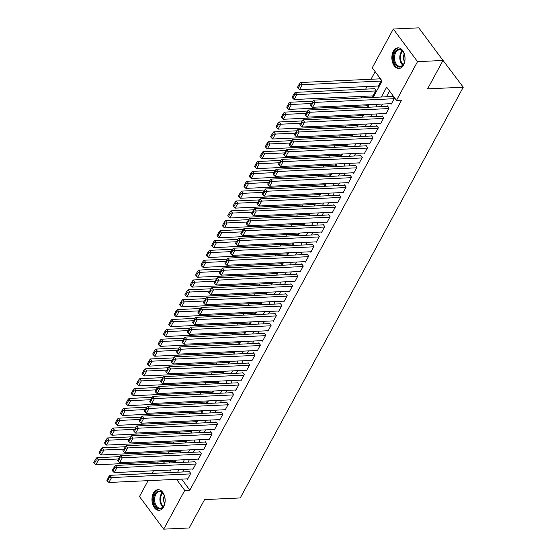 <?xml version="1.0" encoding="UTF-8"?>
<svg xmlns="http://www.w3.org/2000/svg" width="557" height="557" viewBox="0 0 557 557"><rect width="100%" height="100%" fill="white"/><g stroke="black" fill="none" stroke-linecap="round" stroke-linejoin="round"><path stroke-width="0.84" d="M403.56 65.044A10.332 6.587 87.4 0 1 398.93 68.483A10.332 6.587 87.4 0 1 392.594 62.523A10.332 6.587 87.4 0 1 393.346 51.293A10.332 6.587 87.4 0 1 397.983 47.846A10.332 6.587 87.4 0 1 404.312 53.806A10.332 6.587 87.4 0 1 403.56 65.044M163.661 506.884A10.332 6.587 87.4 0 1 159.03 510.323A10.332 6.587 87.4 0 1 152.695 504.363A10.332 6.587 87.4 0 1 153.447 493.133A10.332 6.587 87.4 0 1 158.084 489.687A10.332 6.587 87.4 0 1 164.412 495.646A10.332 6.587 87.4 0 1 163.661 506.884M438.658 54.614L463.257 87.212L240.248 497.951L204.586 499.594L189.171 527.98L163.695 529.15L139.48 496.531L148.092 480.656M152.047 473.387L153.454 470.783M157.408 463.515L158.251 461.962M375.139 71.637L371.004 79.254M367.056 86.53L365.643 89.134M361.695 96.403L360.852 97.955M356.334 106.276L355.491 107.828M350.973 116.148L350.13 117.708M345.612 126.028L344.769 127.581M340.25 135.901L339.408 137.454M334.889 145.774L334.047 147.327M329.528 155.647L328.686 157.199M324.167 165.52L323.325 167.072M318.806 175.392L317.963 176.945M313.445 185.265L312.602 186.818M308.084 195.138L307.241 196.691M302.723 205.011L301.88 206.563M297.368 214.884L296.519 216.436M292.007 224.763L291.158 226.316M286.646 234.636L285.804 236.189M281.285 244.509L280.443 246.062M275.924 254.382L275.081 255.935M270.563 264.255L269.72 265.807M265.202 274.128L264.359 275.68M259.841 284L258.998 285.553M254.479 293.873L253.637 295.426M249.118 303.746L248.276 305.299M243.757 313.619L242.915 315.171M238.396 323.499L237.554 325.051M233.035 333.371L232.192 334.924M227.674 343.244L226.831 344.797M222.313 353.117L221.47 354.67M216.952 362.99L216.109 364.543M211.59 372.863L210.748 374.415M206.229 382.736L205.387 384.288M200.868 392.608L200.026 394.161M195.507 402.481L194.665 404.034M190.146 412.354L189.303 413.907M184.785 422.234L183.942 423.786M179.424 432.107L178.581 433.659M174.062 441.979L173.22 443.532M168.701 451.852L167.859 453.405M373.19 97.391L382.095 81.002L372.271 67.773L393.312 29.02L417.534 61.639L396.493 100.392L386.676 87.171L381.329 97.015M417.534 61.639L443.01 60.469L418.787 27.85L393.312 29.02M390.868 103.672L391.216 104.131L394.433 98.213L392.796 96.006L392.525 96.5M385.507 113.544L385.855 114.011L389.071 108.086L387.435 105.879L387.164 106.373M380.146 123.417L380.494 123.884L383.71 117.959L382.074 115.752L381.803 116.246M374.784 133.29L375.133 133.757L378.349 127.832L376.713 125.624L376.441 126.119M369.423 143.163L369.771 143.629L372.988 137.704L371.352 135.497L371.08 135.992M364.062 153.036L364.41 153.502L367.627 147.577L365.991 145.377L365.719 145.864M358.701 162.909L359.049 163.375L362.266 157.45L360.63 155.25L360.358 155.744M353.34 172.781L353.688 173.248L356.905 167.323L355.269 165.123L354.997 165.617M347.979 182.654L348.327 183.121L351.544 177.196L349.907 174.995L349.636 175.49M342.618 192.534L342.966 192.994L346.182 187.075L344.546 184.868L344.275 185.363M337.257 202.407L337.605 202.866L340.821 196.948L339.185 194.741L338.914 195.235M331.895 212.28L332.244 212.746L335.46 206.821L333.824 204.614L333.552 205.108M326.534 222.152L326.882 222.619L330.099 216.694L328.463 214.487L328.191 214.981M321.173 232.025L321.521 232.492L324.738 226.567L323.102 224.36L322.837 224.854M315.812 241.898L316.16 242.365L319.377 236.44L317.741 234.232L317.476 234.727M310.458 251.771L310.799 252.237L314.016 246.312L312.38 244.112L312.115 244.6M305.097 261.644L305.438 262.11L308.655 256.185L307.018 253.985L306.754 254.479M299.736 271.517L300.077 271.983L303.293 266.058L301.657 263.858L301.393 264.352M294.375 281.389L294.716 281.856L297.932 275.931L296.296 273.731L296.032 274.225M289.013 291.262L289.355 291.729L292.571 285.804L290.935 283.604L290.67 284.098M283.652 301.142L283.993 301.602L287.21 295.683L285.574 293.476L285.309 293.971M278.291 311.015L278.632 311.481L281.849 305.556L280.213 303.349L279.948 303.844M272.93 320.888L273.271 321.354L276.488 315.429L274.852 313.222L274.587 313.716M267.569 330.761L267.91 331.227L271.127 325.302L269.491 323.095L269.226 323.589M262.208 340.633L262.549 341.1L265.766 335.175L264.129 332.968L263.865 333.462M256.847 350.506L257.195 350.973L260.404 345.048L258.768 342.847L258.504 343.335M251.486 360.379L251.834 360.845L255.05 354.92L253.407 352.72L253.143 353.215M246.124 370.252L246.473 370.718L249.689 364.793L248.053 362.593L247.781 363.087M240.763 380.125L241.111 380.591L244.328 374.666L242.692 372.466L242.42 372.96M235.402 389.997L235.75 390.464L238.967 384.539L237.331 382.339L237.059 382.833M230.041 399.877L230.389 400.337L233.606 394.419L231.97 392.212L231.698 392.706M224.68 409.75L225.028 410.217L228.245 404.291L226.608 402.084L226.337 402.579M219.319 419.623L219.667 420.089L222.884 414.164L221.247 411.957L220.976 412.452M213.958 429.496L214.306 429.962L217.522 424.037L215.886 421.83L215.615 422.324M208.597 439.369L208.945 439.835L212.161 433.91L210.525 431.703L210.254 432.197M203.235 449.241L203.583 449.708L206.8 443.783L205.164 441.583L204.892 442.07M197.874 459.114L198.222 459.581L201.439 453.656L199.803 451.455L199.531 451.95M192.513 468.987L192.861 469.454L196.078 463.528L194.442 461.328L194.17 461.823M372.417 95.908L372.758 96.375L375.975 90.45L374.339 88.25L374.074 88.744M168.541 461.488L169.627 462.951M174.062 461.231L174.411 461.697L175.246 460.159M179.424 451.358L179.772 451.824L180.607 450.286M184.785 441.485L185.126 441.952L185.968 440.413M190.146 431.612L190.487 432.079L191.33 430.533M195.507 421.74L195.848 422.206L196.691 420.66M200.868 411.867L201.209 412.326L202.045 410.788M206.229 401.987L206.57 402.453L207.406 400.915M211.59 392.114L211.932 392.581L212.767 391.042M216.952 382.241L217.293 382.708L218.128 381.169M222.313 372.368L222.654 372.835L223.489 371.296M227.674 362.496L228.015 362.962L228.85 361.423M233.035 352.623L233.376 353.089L234.212 351.551M238.389 342.75L238.737 343.216L239.573 341.678M243.75 332.877L244.098 333.344L244.934 331.798M249.111 323.004L249.459 323.471L250.295 321.925M254.472 313.131L254.821 313.591L255.656 312.052M259.834 303.259L260.182 303.718L261.017 302.179M265.195 293.379L265.543 293.845L266.378 292.307M270.556 283.506L270.904 283.973L271.739 282.434M275.917 273.633L276.265 274.1L277.101 272.561M281.278 263.76L281.626 264.227L282.462 262.688M286.639 253.888L286.987 254.354L287.823 252.815M292 244.015L292.348 244.481L293.184 242.943M297.361 234.142L297.71 234.608L298.545 233.063M302.723 224.269L303.071 224.736L303.906 223.19M308.084 214.396L308.432 214.856L309.267 213.317M313.445 204.523L313.793 204.983L314.628 203.444M318.806 194.644L319.154 195.11L319.99 193.571M324.167 184.771L324.515 185.237L325.351 183.699M329.528 174.898L329.876 175.364L330.712 173.826M334.889 165.025L335.23 165.492L336.073 163.953M340.25 155.152L340.592 155.619L341.434 154.08M345.612 145.28L345.953 145.746L346.795 144.207M350.973 135.407L351.314 135.873L352.149 134.334M356.334 125.534L356.675 126L357.51 124.455M361.695 115.661L362.036 116.121L362.872 114.582M367.056 105.788L367.397 106.248L368.233 104.709M377.778 86.036L378.119 86.502L381.336 80.577L379.7 78.377L379.435 78.871M181.631 479.117L189.833 490.16L401.59 100.156L396.493 100.392M389.545 91.035L386.426 96.779M382.471 104.055L381.065 106.652M377.11 113.927L375.703 116.531M371.749 123.8L370.342 126.404M366.388 133.673L364.981 136.277M361.027 143.553L359.62 146.15M355.672 153.426L354.259 156.023M350.311 163.298L348.898 165.895M344.95 173.171L343.537 175.768M339.589 183.044L338.176 185.641M334.228 192.917L332.814 195.514M328.867 202.79L327.453 205.387M323.506 212.663L322.092 215.26M318.144 222.535L316.731 225.139M312.783 232.408L311.37 235.012M307.422 242.281L306.009 244.885M302.061 252.161L300.648 254.758M296.7 262.034L295.287 264.631M291.339 271.907L289.925 274.504M285.978 281.779L284.564 284.376M280.617 291.652L279.203 294.249M275.255 301.525L273.842 304.122M269.894 311.398L268.481 313.995M264.533 321.271L263.12 323.875M259.172 331.143L257.759 333.747M253.811 341.016L252.405 343.62M248.45 350.896L247.043 353.493M243.089 360.769L241.682 363.366M237.728 370.642L236.321 373.239M232.366 380.515L230.96 383.112M227.005 390.387L225.599 392.984M221.644 400.26L220.238 402.857M216.283 410.133L214.877 412.73M210.929 420.006L209.516 422.61M205.568 429.879L204.154 432.483M200.207 439.752L198.793 442.355M194.846 449.631L193.432 452.228M189.484 459.504L188.071 462.101M184.123 469.377L182.71 471.974M187.152 478.86L187.5 479.326L190.717 473.401L189.081 471.201L188.809 471.695M443.01 60.469L427.595 88.855L463.257 87.212M189.833 490.16L184.736 490.397L163.695 529.15M176.534 479.354L184.736 490.397M377.381 104.291L375.968 106.888M372.02 114.164L370.607 116.761M366.659 124.037L365.246 126.634M361.298 133.91L359.885 136.507M355.937 143.783L354.524 146.38M350.576 153.655L349.162 156.259M345.215 163.528L343.801 166.132M339.854 173.401L338.44 176.005M334.492 183.281L333.079 185.878M329.131 193.154L327.718 195.751M323.77 203.027L322.357 205.624M318.409 212.899L316.996 215.496M313.048 222.772L311.635 225.369M307.687 232.645L306.273 235.242M302.326 242.518L300.912 245.115M296.965 252.391L295.551 254.995M291.603 262.263L290.19 264.867M286.242 272.136L284.836 274.74M280.881 282.016L279.475 284.613M275.52 291.889L274.114 294.486M270.159 301.762L268.752 304.359M264.798 311.635L263.391 314.232M259.437 321.507L258.03 324.104M254.076 331.38L252.669 333.977M248.714 341.253L247.308 343.85M243.36 351.126L241.947 353.73M237.999 360.999L236.586 363.603M232.638 370.871L231.225 373.475M227.277 380.751L225.863 383.348M221.916 390.624L220.502 393.221M216.555 400.497L215.141 403.094M211.194 410.37L209.78 412.967M205.832 420.243L204.419 422.84M200.471 430.115L199.058 432.712M195.11 439.988L193.697 442.585M189.749 449.861L188.336 452.465M184.388 459.734L182.975 462.338M179.027 469.607L177.613 472.211M169.627 470.045L170.338 470.999L170.888 469.983M174.842 462.707L176.249 460.11M180.203 452.834L181.61 450.237M185.565 442.961L186.971 440.364M190.926 433.088L192.332 430.491M196.287 423.216L197.693 420.619M201.641 413.343L203.054 410.746M207.002 403.47L208.415 400.866M212.363 393.597L213.777 390.993M217.724 383.724L219.138 381.12M223.085 373.851L224.499 371.247M228.447 363.972L229.86 361.375M233.808 354.099L235.221 351.502M239.169 344.226L240.582 341.629M244.53 334.353L245.943 331.756M249.891 324.48L251.304 321.883M255.252 314.608L256.666 312.011M260.613 304.735L262.027 302.138M265.974 294.862L267.388 292.258M271.336 284.989L272.749 282.385M276.697 275.116L278.11 272.512M282.058 265.236L283.471 262.639M287.419 255.364L288.832 252.767M292.78 245.491L294.193 242.894M298.141 235.618L299.555 233.021M303.502 225.745L304.909 223.148M308.863 215.872L310.27 213.275M314.225 205.999L315.631 203.402M319.586 196.127L320.992 193.523M324.947 186.254L326.353 183.65M330.308 176.381L331.714 173.777M335.669 166.501L337.076 163.904M341.03 156.628L342.437 154.031M346.384 146.756L347.798 144.159M351.745 136.883L353.159 134.286M357.107 127.01L358.52 124.413M362.468 117.137L363.881 114.54M367.829 107.264L369.242 104.667M163.445 461.718L164.531 463.187M187.765 478.832L108.9 482.466L111.581 477.523L109.945 475.323L106.833 480.238L107.487 481.123L109.367 477.669L108.712 476.785M189.429 471.668L109.945 475.323M190.445 473.896L109.367 477.669M107.487 481.123L108.9 482.466M119.769 456.636L96.855 457.694L98.492 459.894L118.376 458.982M174.675 461.203L95.811 464.83L94.398 463.494L96.27 460.033L95.616 459.156L93.743 462.609L94.398 463.494M96.27 460.033L98.492 459.894L95.811 464.83M95.616 459.156L96.855 457.694M163.793 505.916A8.94 5.702 87.4 0 1 155.751 506.633A8.94 5.702 87.4 0 1 154.95 494.017A8.94 5.702 87.4 0 1 163.855 494.748A8.94 5.702 87.4 0 1 164.322 504.753A8.94 5.702 87.4 0 1 163.793 505.916M163.946 494.936A8.278 5.278 -92.6 0 0 159.497 491.678A8.278 5.278 -92.6 0 0 155.786 494.435A8.278 5.278 -92.6 0 0 155.187 503.437A8.278 5.278 -92.6 0 0 160.263 508.214A8.278 5.278 -92.6 0 0 163.974 505.457A8.278 5.278 -92.6 0 0 164.392 504.558M164.322 495.841A5.897 3.76 -92.6 0 0 164.677 503.619M158.829 489.721A10.263 6.545 -92.6 0 0 154.296 493.133A10.263 6.545 -92.6 0 0 153.537 504.252A10.263 6.545 -92.6 0 0 159.775 510.226M398.346 66.875A8.94 5.702 87.4 0 1 393.632 56.306A8.94 5.702 87.4 0 1 400.198 49.385A8.94 5.702 87.4 0 1 403.755 52.908A8.94 5.702 87.4 0 1 404.222 62.913A8.94 5.702 87.4 0 1 398.346 66.875M403.846 53.096A8.278 5.278 -92.6 0 0 400.636 50.005A8.278 5.278 -92.6 0 0 399.397 49.838A8.278 5.278 -92.6 0 0 394.495 57.378A8.278 5.278 -92.6 0 0 398.923 66.206A8.278 5.278 -92.6 0 0 400.163 66.374A8.278 5.278 -92.6 0 0 404.291 62.725M404.222 54.001A5.897 3.76 -92.6 0 0 404.577 61.778M398.728 47.881A10.263 6.545 -92.6 0 0 392.72 57.28A10.263 6.545 -92.6 0 0 398.206 68.17A10.263 6.545 -92.6 0 0 399.675 68.386M193.126 468.959L114.262 472.587L116.942 467.65L115.306 465.45L112.194 470.366L112.848 471.25L114.721 467.796L114.067 466.912M194.79 461.795L115.306 465.45M195.806 464.023L114.721 467.796M112.848 471.25L114.262 472.587M198.487 459.086L119.623 462.714L122.303 457.777L120.667 455.577L117.555 460.493L118.209 461.377L120.082 457.917L119.428 457.039M200.144 451.915L120.667 455.577M201.168 454.15L120.082 457.917M118.209 461.377L119.623 462.714M203.848 449.214L124.984 452.841L127.664 447.905L126.028 445.704L122.916 450.62L123.57 451.504L125.443 448.044L124.789 447.167M205.505 442.042L126.028 445.704M206.529 444.277L125.443 448.044M123.57 451.504L124.984 452.841M209.209 439.341L130.345 442.968L133.026 438.032L131.389 435.832L128.277 440.747L128.932 441.631L130.804 438.171L130.15 437.294M210.866 432.169L131.389 435.832M211.89 434.404L130.804 438.171M128.932 441.631L130.345 442.968M125.13 446.763L102.216 447.821L103.853 450.021L123.738 449.109M180.036 451.33L101.172 454.958L99.759 453.621L101.632 450.16L100.977 449.283L99.104 452.737L99.759 453.621M101.632 450.16L103.853 450.021L101.172 454.958M100.977 449.283L102.216 447.821M130.491 436.89L107.578 437.941L109.214 440.148L129.099 439.236M185.397 441.457L106.533 445.085L105.12 443.741L106.993 440.288L106.338 439.41L104.465 442.864L105.12 443.741M106.993 440.288L109.214 440.148L106.533 445.085M106.338 439.41L107.578 437.941M135.852 427.017L112.932 428.068L114.575 430.276L134.46 429.356M190.759 431.584L111.894 435.212L110.481 433.868L112.354 430.415L111.699 429.531L109.82 432.991L110.481 433.868M112.354 430.415L114.575 430.276L111.894 435.212M111.699 429.531L112.932 428.068M141.213 417.144L118.293 418.196L119.929 420.403L139.821 419.484M196.12 421.712L117.255 425.339L115.835 423.995L117.715 420.542L117.061 419.658L115.181 423.118L115.835 423.995M117.715 420.542L119.929 420.403L117.255 425.339M117.061 419.658L118.293 418.196M214.57 429.468L135.706 433.095L138.387 428.159L136.75 425.952L133.638 430.874L134.293 431.752L136.166 428.298L135.511 427.421M216.227 422.297L136.75 425.952M217.251 424.531L136.166 428.298M134.293 431.752L135.706 433.095M146.575 407.271L123.654 408.323L125.29 410.53L145.182 409.611M201.481 411.839L122.61 415.466L121.196 414.123L123.076 410.669L122.422 409.785L120.542 413.245L121.196 414.123M123.076 410.669L125.29 410.53L122.61 415.466M122.422 409.785L123.654 408.323M219.931 419.595L141.067 423.223L143.748 418.286L142.112 416.079L138.999 421.001L139.654 421.879L141.527 418.425L140.872 417.541M221.589 412.424L142.112 416.079M222.612 414.659L141.527 418.425M139.654 421.879L141.067 423.223M151.936 397.399L129.015 398.45L130.651 400.657L150.543 399.738M206.842 401.959L127.971 405.593L126.557 404.25L128.437 400.796L127.783 399.912L125.903 403.365L126.557 404.25M128.437 400.796L130.651 400.657L127.971 405.593M127.783 399.912L129.015 398.45M225.293 409.722L146.428 413.35L149.109 408.413L147.473 406.206L144.36 411.129L145.015 412.006L146.888 408.553L146.233 407.668M226.95 402.551L147.473 406.206M227.973 404.786L146.888 408.553M145.015 412.006L146.428 413.35M157.297 387.526L134.376 388.577L136.012 390.784L155.904 389.865M212.203 392.086L133.332 395.721L131.918 394.377L133.798 390.923L133.144 390.039L131.264 393.493L131.918 394.377M133.798 390.923L136.012 390.784L133.332 395.721M133.144 390.039L134.376 388.577M230.654 399.849L151.789 403.477L154.47 398.54L152.834 396.333L149.722 401.256L150.376 402.133L152.249 398.68L151.595 397.795M232.311 392.678L152.834 396.333M233.334 394.906L152.249 398.68M150.376 402.133L151.789 403.477M162.658 377.646L139.737 378.704L141.374 380.904L161.265 379.992M217.564 382.213L138.693 385.841L137.28 384.504L139.159 381.051L138.505 380.166L136.625 383.62L137.28 384.504M139.159 381.051L141.374 380.904L138.693 385.841M138.505 380.166L139.737 378.704M236.015 389.97L157.151 393.604L159.831 388.668L158.195 386.461L155.083 391.376L155.737 392.26L157.61 388.807L156.956 387.923M237.672 382.805L158.195 386.461M238.695 385.033L157.61 388.807M155.737 392.26L157.151 393.604M241.376 380.097L162.512 383.731L165.192 378.788L163.556 376.588L160.444 381.503L161.098 382.387L162.971 378.934L162.317 378.05M243.033 372.932L163.556 376.588M244.057 375.16L162.971 378.934M161.098 382.387L162.512 383.731M246.737 370.224L167.873 373.851L170.553 368.915L168.917 366.715L165.805 371.63L166.459 372.515L168.332 369.061L167.678 368.177M248.394 363.06L168.917 366.715M249.418 365.288L168.332 369.061M166.459 372.515L167.873 373.851M252.098 360.351L173.234 363.979L175.915 359.042L174.278 356.842L171.166 361.758L171.821 362.642L173.693 359.181L173.039 358.304M253.755 353.18L174.278 356.842M254.779 355.415L173.693 359.181M171.821 362.642L173.234 363.979M257.459 350.478L178.595 354.106L181.276 349.169L179.639 346.969L176.527 351.885L177.182 352.769L179.055 349.309L178.4 348.431M259.116 343.307L179.639 346.969M260.14 345.542L179.055 349.309M177.182 352.769L178.595 354.106M262.82 340.606L183.956 344.233L186.637 339.297L184.994 337.096L181.888 342.012L182.543 342.896L184.416 339.436L183.761 338.559M264.478 333.434L184.994 337.096M265.501 335.669L184.416 339.436M182.543 342.896L183.956 344.233M268.182 330.733L189.317 334.36L191.998 329.424L190.355 327.217L187.243 332.139L187.904 333.016L189.777 329.563L189.122 328.686M269.839 323.561L190.355 327.217M270.862 325.796L189.777 329.563M187.904 333.016L189.317 334.36M273.543 320.86L194.672 324.487L197.352 319.551L195.716 317.344L192.604 322.266L193.258 323.144L195.138 319.69L194.484 318.806M275.2 313.688L195.716 317.344M276.223 315.923L195.138 319.69M193.258 323.144L194.672 324.487M278.904 310.987L200.033 314.614L202.713 309.678L201.077 307.471L197.965 312.393L198.619 313.271L200.499 309.817L199.845 308.933M280.561 303.816L201.077 307.471M281.584 306.051L200.499 309.817M198.619 313.271L200.033 314.614M284.265 301.114L205.394 304.742L208.074 299.805L206.438 297.598L203.326 302.521L203.98 303.398L205.86 299.945L205.206 299.06M285.922 293.943L206.438 297.598M286.946 296.171L205.86 299.945M203.98 303.398L205.394 304.742M289.626 291.234L210.755 294.869L213.435 289.932L211.799 287.725L208.687 292.641L209.341 293.525L211.221 290.072L210.567 289.187M291.283 284.07L211.799 287.725M292.307 286.298L211.221 290.072M209.341 293.525L210.755 294.869M294.987 281.362L216.116 284.996L218.797 280.06L217.16 277.852L214.048 282.768L214.703 283.652L216.582 280.199L215.928 279.315M296.644 274.197L217.16 277.852M297.668 276.425L216.582 280.199M214.703 283.652L216.116 284.996M168.019 367.773L145.099 368.831L146.735 371.032L166.627 370.12M222.925 372.341L144.054 375.968L142.641 374.631L144.521 371.171L143.866 370.294L141.986 373.747L142.641 374.631M144.521 371.171L146.735 371.032L144.054 375.968M143.866 370.294L145.099 368.831M173.38 357.9L150.46 358.959L152.096 361.159L171.988 360.247M228.286 362.468L149.415 366.095L148.002 364.758L149.882 361.298L149.227 360.421L147.347 363.874L148.002 364.758M149.882 361.298L152.096 361.159L149.415 366.095M149.227 360.421L150.46 358.959M178.741 348.028L155.821 349.086L157.457 351.286L177.349 350.374M233.648 352.595L154.776 356.222L153.363 354.886L155.243 351.425L154.588 350.548L152.709 354.001L153.363 354.886M155.243 351.425L157.457 351.286L154.776 356.222M154.588 350.548L155.821 349.086M184.102 338.155L161.182 339.206L162.818 341.413L182.71 340.501M239.009 342.722L160.138 346.35L158.724 345.013L160.604 341.552L159.95 340.675L158.07 344.129L158.724 345.013M160.604 341.552L162.818 341.413L160.138 346.35M159.95 340.675L161.182 339.206M189.464 328.282L166.543 329.333L168.179 331.54L188.071 330.621M244.37 332.849L165.499 336.477L164.085 335.133L165.965 331.68L165.311 330.795L163.431 334.256L164.085 335.133M165.965 331.68L168.179 331.54L165.499 336.477M165.311 330.795L166.543 329.333M194.825 318.409L171.904 319.46L173.54 321.668L193.425 320.748M249.731 322.976L170.86 326.604L169.446 325.26L171.326 321.807L170.672 320.923L168.792 324.383L169.446 325.26M171.326 321.807L173.54 321.668L170.86 326.604M170.672 320.923L171.904 319.46M200.186 308.536L177.265 309.588L178.901 311.795L198.786 310.876M255.092 313.104L176.221 316.731L174.807 315.387L176.687 311.934L176.033 311.05L174.153 314.51L174.807 315.387M176.687 311.934L178.901 311.795L176.221 316.731M176.033 311.05L177.265 309.588M205.547 298.663L182.626 299.715L184.263 301.922L204.147 301.003M260.446 303.224L181.582 306.858L180.169 305.514L182.048 302.061L181.394 301.177L179.514 304.637L180.169 305.514M182.048 302.061L184.263 301.922L181.582 306.858M181.394 301.177L182.626 299.715M210.908 288.791L187.988 289.842L189.624 292.049L209.509 291.13M265.807 293.351L186.943 296.985L185.53 295.642L187.41 292.188L186.748 291.304L184.875 294.757L185.53 295.642M187.41 292.188L189.624 292.049L186.943 296.985M186.748 291.304L187.988 289.842M216.262 278.911L193.349 279.969L194.985 282.169L214.87 281.257M271.168 283.478L192.304 287.106L190.891 285.769L192.764 282.315L192.109 281.431L190.236 284.885L190.891 285.769M192.764 282.315L194.985 282.169L192.304 287.106M192.109 281.431L193.349 279.969M221.623 269.038L198.71 270.096L200.346 272.296L220.231 271.384M276.53 273.605L197.665 277.233L196.252 275.896L198.125 272.436L197.47 271.558L195.598 275.012L196.252 275.896M198.125 272.436L200.346 272.296L197.665 277.233M197.47 271.558L198.71 270.096M226.984 259.165L204.071 260.223L205.707 262.424L225.592 261.512M281.891 263.733L203.027 267.36L201.613 266.023L203.486 262.563L202.832 261.686L200.959 265.139L201.613 266.023M203.486 262.563L205.707 262.424L203.027 267.36M202.832 261.686L204.071 260.223M300.348 271.489L221.477 275.116L224.158 270.18L222.522 267.98L219.409 272.895L220.064 273.779L221.944 270.326L221.289 269.442M302.005 264.324L222.522 267.98M303.029 266.552L221.944 270.326M220.064 273.779L221.477 275.116M305.709 261.616L226.838 265.243L229.519 260.307L227.883 258.107L224.77 263.022L225.425 263.907L227.305 260.446L226.65 259.569M307.367 254.452L227.883 258.107M308.39 256.68L227.305 260.446M225.425 263.907L226.838 265.243M311.071 251.743L232.199 255.371L234.88 250.434L233.244 248.234L230.132 253.15L230.786 254.034L232.666 250.573L232.011 249.696M312.728 244.572L233.244 248.234M313.751 246.807L232.666 250.573M230.786 254.034L232.199 255.371M316.432 241.87L237.56 245.498L240.241 240.561L238.605 238.361L235.493 243.277L236.147 244.161L238.027 240.701L237.373 239.823M318.089 234.699L238.605 238.361M319.112 236.934L238.027 240.701M236.147 244.161L237.56 245.498M232.346 249.292L209.432 250.351L211.068 252.551L230.953 251.639M287.252 253.86L208.388 257.487L206.974 256.15L208.847 252.69L208.193 251.813L206.32 255.266L206.974 256.15M208.847 252.69L211.068 252.551L208.388 257.487M208.193 251.813L209.432 250.351M237.707 239.419L214.793 240.478L216.429 242.678L236.314 241.766M292.613 243.987L213.749 247.614L212.335 246.278L214.208 242.817L213.554 241.94L211.681 245.393L212.335 246.278M214.208 242.817L216.429 242.678L213.749 247.614M213.554 241.94L214.793 240.478M243.068 229.547L220.154 230.598L221.79 232.805L241.675 231.893M297.974 234.114L219.11 237.742L217.696 236.398L219.569 232.944L218.915 232.06L217.042 235.52L217.696 236.398M219.569 232.944L221.79 232.805L219.11 237.742M218.915 232.06L220.154 230.598M248.429 219.674L225.515 220.725L227.152 222.932L247.036 222.013M303.335 224.241L224.471 227.869L223.058 226.525L224.931 223.072L224.276 222.187L222.403 225.648L223.058 226.525M224.931 223.072L227.152 222.932L224.471 227.869M224.276 222.187L225.515 220.725M321.793 231.997L242.922 235.625L245.602 230.689L243.966 228.481L240.854 233.404L241.508 234.288L243.388 230.828L242.734 229.95M323.45 224.826L243.966 228.481M324.473 227.061L243.388 230.828M241.508 234.288L242.922 235.625M253.79 209.801L230.877 210.852L232.513 213.059L252.398 212.14M308.696 214.368L229.832 217.996L228.419 216.652L230.292 213.199L229.637 212.314L227.764 215.775L228.419 216.652M230.292 213.199L232.513 213.059L229.832 217.996M229.637 212.314L230.877 210.852M327.154 222.125L248.283 225.752L250.963 220.816L249.327 218.609L246.215 223.531L246.869 224.408L248.749 220.955L248.095 220.071M328.811 214.953L249.327 218.609M329.835 217.188L248.749 220.955M246.869 224.408L248.283 225.752M259.151 199.928L236.238 200.98L237.874 203.187L257.759 202.268M314.057 204.489L235.193 208.123L233.78 206.779L235.653 203.326L234.998 202.442L233.125 205.902L233.78 206.779M235.653 203.326L237.874 203.187L235.193 208.123M234.998 202.442L236.238 200.98M332.515 212.252L253.644 215.879L256.324 210.943L254.688 208.736L251.576 213.658L252.23 214.536L254.11 211.082L253.456 210.198M334.172 205.08L254.688 208.736M335.189 207.315L254.11 211.082M252.23 214.536L253.644 215.879M264.512 190.055L241.599 191.107L243.235 193.314L263.12 192.395M319.419 194.616L240.554 198.25L239.141 196.906L241.014 193.453L240.359 192.569L238.487 196.022L239.141 196.906M241.014 193.453L243.235 193.314L240.554 198.25M240.359 192.569L241.599 191.107M337.869 202.379L259.005 206.006L261.686 201.07L260.049 198.863L256.937 203.785L257.592 204.663L259.471 201.209L258.817 200.325M339.533 195.208L260.049 198.863M340.55 197.443L259.471 201.209M257.592 204.663L259.005 206.006M269.873 180.176L246.96 181.234L248.596 183.434L268.481 182.522M324.78 184.743L245.916 188.377L244.502 187.034L246.375 183.58L245.721 182.696L243.848 186.149L244.502 187.034M246.375 183.58L248.596 183.434L245.916 188.377M245.721 182.696L246.96 181.234M343.23 192.499L264.366 196.134L267.047 191.197L265.411 188.99L262.298 193.913L262.953 194.79L264.826 191.336L264.171 190.452M344.894 185.335L265.411 188.99M345.911 187.563L264.826 191.336M262.953 194.79L264.366 196.134M275.235 170.303L252.321 171.361L253.957 173.561L273.842 172.649M330.141 174.87L251.277 178.498L249.863 177.161L251.736 173.707L251.082 172.823L249.209 176.277L249.863 177.161M251.736 173.707L253.957 173.561L251.277 178.498M251.082 172.823L252.321 171.361M348.591 182.626L269.727 186.261L272.408 181.324L270.772 179.117L267.659 184.033L268.314 184.917L270.187 181.464L269.532 180.579M350.249 175.462L270.772 179.117M351.272 177.69L270.187 181.464M268.314 184.917L269.727 186.261M280.596 160.43L257.675 161.488L259.318 163.688L279.203 162.776M335.502 164.997L256.638 168.625L255.224 167.288L257.097 163.828L256.443 162.95L254.57 166.404L255.224 167.288M257.097 163.828L259.318 163.688L256.638 168.625M256.443 162.95L257.675 161.488M353.953 172.754L275.088 176.381L277.769 171.445L276.133 169.244L273.021 174.16L273.675 175.044L275.548 171.591L274.893 170.707M355.61 165.589L276.133 169.244M356.633 167.817L275.548 171.591M273.675 175.044L275.088 176.381M285.957 150.557L263.036 151.615L264.679 153.816L284.564 152.903M340.863 155.125L261.999 158.752L260.585 157.415L262.458 153.955L261.804 153.078L259.924 156.531L260.585 157.415M262.458 153.955L264.679 153.816L261.999 158.752M261.804 153.078L263.036 151.615M359.314 162.881L280.45 166.508L283.13 161.572L281.494 159.372L278.382 164.287L279.036 165.171L280.909 161.711L280.255 160.834M360.971 155.716L281.494 159.372M361.994 157.944L280.909 161.711M279.036 165.171L280.45 166.508M291.318 140.684L268.397 141.743L270.034 143.943L289.925 143.031M346.224 145.252L267.353 148.879L265.94 147.542L267.82 144.082L267.165 143.205L265.285 146.658L265.94 147.542M267.82 144.082L270.034 143.943L267.353 148.879M267.165 143.205L268.397 141.743M364.675 153.008L285.811 156.635L288.491 151.699L286.855 149.499L283.743 154.414L284.397 155.299L286.27 151.838L285.616 150.961M366.332 145.837L286.855 149.499M367.355 148.071L286.27 151.838M284.397 155.299L285.811 156.635M296.679 130.811L273.759 131.863L275.395 134.07L295.287 133.158M351.585 135.379L272.714 139.006L271.301 137.663L273.181 134.209L272.526 133.332L270.646 136.785L271.301 137.663M273.181 134.209L275.395 134.07L272.714 139.006M272.526 133.332L273.759 131.863M370.036 143.135L291.172 146.763L293.852 141.826L292.216 139.626L289.104 144.542L289.758 145.426L291.631 141.965L290.977 141.088M371.693 135.964L292.216 139.626M372.717 138.199L291.631 141.965M289.758 145.426L291.172 146.763M302.04 120.939L279.12 121.99L280.756 124.197L300.648 123.278M356.946 125.506L278.075 129.133L276.662 127.79L278.542 124.336L277.887 123.452L276.007 126.912L276.662 127.79M278.542 124.336L280.756 124.197L278.075 129.133M277.887 123.452L279.12 121.99M375.397 133.262L296.533 136.89L299.213 131.953L297.577 129.753L294.465 134.669L295.119 135.553L296.992 132.093L296.338 131.215M377.054 126.091L297.577 129.753M378.078 128.326L296.992 132.093M295.119 135.553L296.533 136.89M307.401 111.066L284.481 112.117L286.117 114.324L306.009 113.405M362.308 115.633L283.436 119.261L282.023 117.917L283.903 114.464L283.248 113.579L281.369 117.04L282.023 117.917M283.903 114.464L286.117 114.324L283.436 119.261M283.248 113.579L284.481 112.117M380.758 123.389L301.894 127.017L304.575 122.08L302.938 119.873L299.826 124.796L300.481 125.673L302.354 122.22L301.699 121.335M382.415 116.218L302.938 119.873M383.439 118.453L302.354 122.22M300.481 125.673L301.894 127.017M312.762 101.193L289.842 102.244L291.478 104.451L311.37 103.532M367.669 105.753L288.798 109.388L287.384 108.044L289.264 104.591L288.61 103.706L286.73 107.167L287.384 108.044M289.264 104.591L291.478 104.451L288.798 109.388M288.61 103.706L289.842 102.244M386.119 113.517L307.255 117.144L309.936 112.208L308.3 110.001L305.187 114.923L305.842 115.8L307.715 112.347L307.06 111.463M387.776 106.345L308.3 110.001M388.8 108.58L307.715 112.347M305.842 115.8L307.255 117.144M374.687 88.716L295.203 92.371L296.839 94.579L375.71 90.944M373.03 95.881L294.159 99.515L292.745 98.171L294.625 94.718L293.971 93.834L292.091 97.287L292.745 98.171M294.625 94.718L296.839 94.579L294.159 99.515M293.971 93.834L295.203 92.371M391.48 103.644L312.616 107.271L315.297 102.335L313.661 100.128L310.548 105.05L311.203 105.927L313.076 102.474L312.421 101.59M393.138 96.472L313.661 100.128M394.161 98.707L313.076 102.474M311.203 105.927L312.616 107.271M380.048 78.843L300.564 82.499L302.2 84.699L381.072 81.071M378.391 86.008L299.52 89.642L298.106 88.298L299.986 84.845L299.332 83.961L297.452 87.414L298.106 88.298M299.986 84.845L302.2 84.699L299.52 89.642M299.332 83.961L300.564 82.499M162.867 506.967A8.278 5.278 87.4 0 1 161.098 494.191A8.278 5.278 87.4 0 1 162.205 492.68M162.63 493.07A8.007 5.104 -92.6 0 0 161.739 494.351A8.007 5.104 -92.6 0 0 163.25 506.536M402.76 65.127A8.278 5.278 87.4 0 1 402.105 50.84M402.53 51.23A8.007 5.104 -92.6 0 0 403.15 64.696"/></g></svg>
